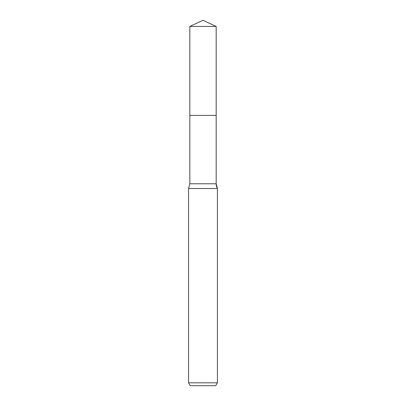 <?xml version="1.0" encoding="UTF-8"?>
<svg xmlns="http://www.w3.org/2000/svg" width="406" height="406" viewBox="0 0 406 406"><rect width="100%" height="100%" fill="white"/><g stroke="black" fill="none" stroke-linecap="round" stroke-linejoin="round"><path stroke-width="0.61" d="M188.577 382.817L217.423 382.817L215.759 385.7L190.241 385.7L188.577 382.817L188.577 188.511L189.825 183.771L189.825 115.4L216.175 115.4L216.175 26.441L203 20.3L189.825 26.441L216.175 26.441L216.175 115.4L216.175 26.441L203 20.3M188.577 188.511L217.423 188.511A9.617 9.617 0 0 1 216.175 183.771L216.175 115.4L189.825 115.4L189.825 26.441M215.759 385.7L217.423 382.817L217.423 188.511L216.175 183.771L216.175 115.4M189.825 183.771L216.175 183.771M217.423 382.817L217.423 188.511"/></g></svg>
